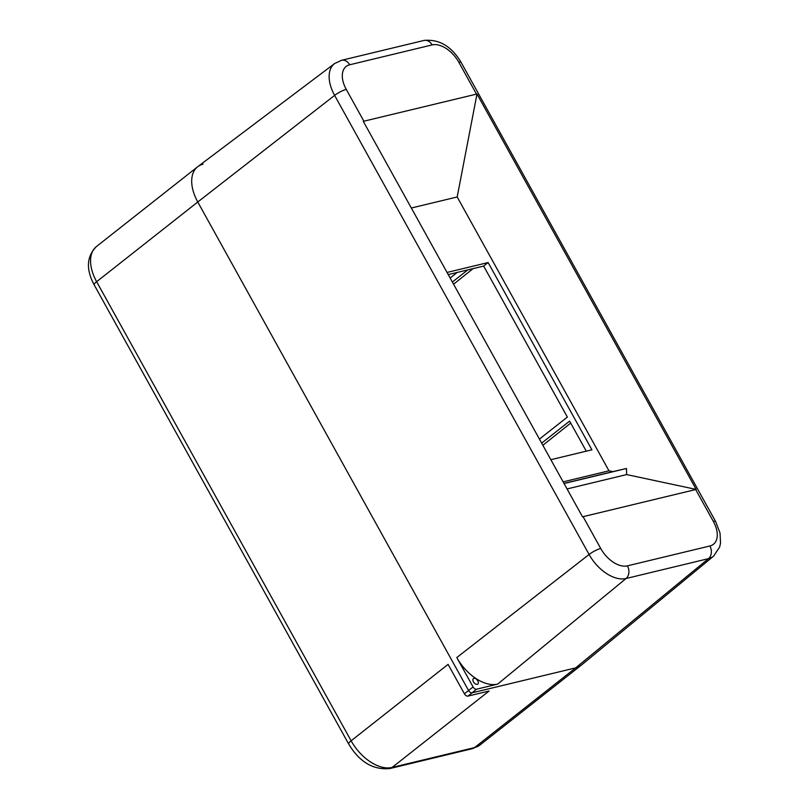 <?xml version="1.0" encoding="UTF-8"?>
<svg xmlns="http://www.w3.org/2000/svg" width="809" height="809" viewBox="0 0 809 809"><rect width="100%" height="100%" fill="white"/><g stroke="black" fill="none" stroke-linecap="round" stroke-linejoin="round"><path stroke-width="1.21" d="M497.656 684.111A37.568 22.349 51.8 0 1 456.792 657.555L473.083 686.952A3.175 1.891 51.8 0 0 476.541 689.197L497.656 684.111L626.055 578.506L708.492 558.645A33.978 20.205 51.8 0 0 713.629 556.127L581.398 665.079A37.689 22.419 -128.2 0 1 575.695 667.87A37.689 22.419 51.8 0 0 581.165 665.261L480.03 744.968A37.689 22.419 -128.2 0 1 474.559 747.587L392.112 767.448A37.689 22.419 -128.2 0 1 351.116 740.801L96.635 281.704A37.689 22.419 -128.2 0 1 96.443 246.533L197.588 166.816A37.689 22.419 51.8 0 0 197.77 201.997L468.553 690.492A3.297 1.962 51.8 0 0 472.132 692.817L575.695 667.87L472.132 692.817L467.976 696.104A3.297 1.962 -128.2 0 1 464.386 693.768L448.085 664.371L351.116 740.801A9.425 2.002 -29 0 0 348.659 743.977L94.178 284.879A9.425 2.002 -29 0 1 96.635 281.704L197.77 201.997A37.689 22.419 -128.2 0 1 197.811 166.644L334.653 63.527A33.978 20.205 51.8 0 0 334.623 95.401A9.425 2.002 151 0 1 346.252 89.395L363.878 121.198L476.997 93.996L457.186 196.971L411.336 208.014M203.059 164.207A37.689 22.419 51.8 0 0 197.588 166.816M467.976 696.104L489.091 691.017L392.112 767.448A9.425 7.311 -103.5 0 1 389.857 768.55C373.161 770.158 359.429 761.967 348.659 743.977M457.186 196.971L608.975 470.808L612.858 471.637L626.49 468.472L626.651 474.58L696.195 489.425L582.51 516.809L363.312 121.38L363.878 121.198M696.195 489.425L476.997 93.996M608.975 470.808L563.135 481.861M550.858 459.704L591.925 449.814L488.12 262.551L447.053 272.441M626.651 474.58L567.058 488.939M626.49 468.472L564.055 483.519M612.858 471.637L563.994 483.408M586.272 451.179L569.607 421.115L541.666 443.13M488.12 262.551L483.661 266.07L567.372 417.09L539.431 439.105M483.661 266.07L448.247 274.595M542.859 445.284L570.699 423.087M453.566 284.202L473.123 268.608M457.227 272.431L450.148 278.023M467.804 269.893L452.373 282.048M476.541 689.197L472.132 692.817A3.297 1.962 51.8 0 1 468.553 690.492L197.77 201.997L334.623 95.401L589.094 554.489A33.978 20.205 51.8 0 0 626.055 578.506A9.425 7.311 76.5 0 0 627.43 565.845L709.877 545.984A24.553 14.602 51.8 0 0 713.316 521.37L695.689 489.566M477.785 680.804A3.529 2.103 -128.2 0 1 477.806 684.101A3.529 2.103 -128.2 0 1 473.447 681.845A3.529 2.103 -128.2 0 1 473.427 678.549A3.529 2.103 -128.2 0 1 477.785 680.804M480.03 744.968L472.294 748.689A9.425 7.311 -103.5 0 0 474.559 747.587L575.695 667.87L708.492 558.645A9.425 7.311 76.5 0 0 709.877 545.984M473.083 686.952L464.386 693.768M476.461 94.077L458.834 62.273A24.553 14.602 51.8 0 0 432.127 44.92L349.69 64.781A24.553 14.602 51.8 0 0 346.252 89.395M583.097 516.688L600.723 548.492A24.553 14.602 51.8 0 0 627.43 565.845M458.834 62.273A9.425 2.002 -29 0 1 461.13 62.394C451.533 46.285 439.145 38.963 423.977 40.45L341.529 60.311L334.653 63.527M713.316 521.37A9.425 2.002 -29 0 1 715.611 521.492L461.13 62.394M432.127 44.92A9.425 7.311 -103.5 0 0 423.977 40.45M349.69 64.781A9.425 7.311 -103.5 0 0 341.529 60.311M600.723 548.492A9.425 2.002 151 0 0 589.094 554.489L456.792 657.555M94.178 284.879C85.835 269.245 86.593 256.463 96.443 246.533M472.294 748.689L389.857 768.55M713.629 556.127L719.656 547.056L720.536 543.092L720.04 533.08L715.611 521.492"/></g></svg>

